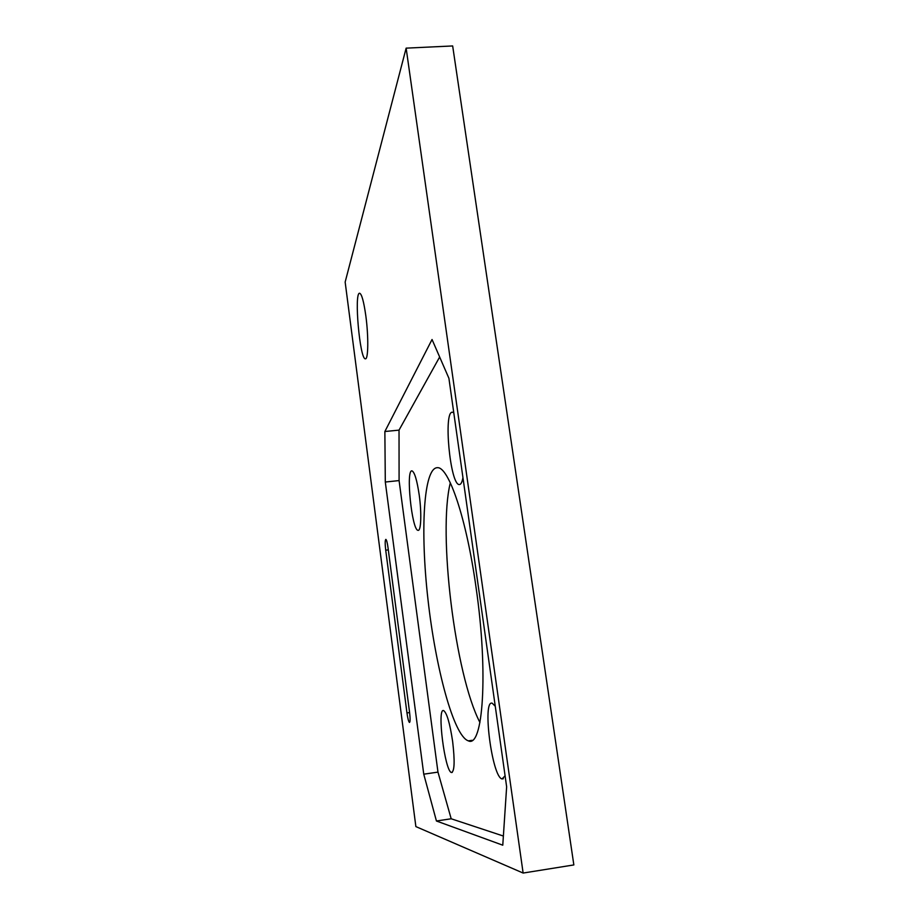 <?xml version="1.0" encoding="UTF-8"?>
<svg xmlns="http://www.w3.org/2000/svg" width="919" height="919" viewBox="0 0 919 919"><rect width="100%" height="100%" fill="white"/><g stroke="black" fill="none" stroke-linecap="round" stroke-linejoin="round"><path stroke-width="1.38" d="M385.716 550.194C384.981 543.68 385.015 540.073 385.842 539.373C386.577 539.844 387.301 542.543 387.99 547.46L409.587 712.466C410.311 718.704 410.265 722.035 409.46 722.449C408.587 721.691 407.76 718.509 406.956 712.914L385.716 550.194L388.312 549.907M365.831 315.837C368.634 336.365 368.312 359.685 365.406 358.801C359.869 360.053 353.861 292.322 359.628 293.241C361.73 293.965 363.798 301.501 365.831 315.837M384.866 431.516L399.03 430.126L399.087 480.58L385.302 482.027L384.866 431.516L432.045 339.502L448.909 378.283L506.645 786.825L502.773 845.193L436.433 821L423.751 774.177L437.972 772.121L451.183 818.772L436.433 821M452.63 741.392C454.928 761.116 454.549 771.5 451.493 772.523C444.842 771.604 436.755 707.584 443.624 710.582C446.864 712.891 449.862 723.161 452.63 741.392M505.094 775.808L502.027 778.921C492.033 777.187 482.027 699.313 492.228 703.23L495.261 706.24M462.946 477.57C462.085 482.326 460.856 484.658 459.259 484.554C450.184 485.037 443.153 410.54 452.481 412.24L453.802 412.861M419.236 495.123C421.752 513.135 421.074 531.32 418.065 530.32C411.884 530.642 405.601 469.184 411.999 470.873C414.595 472.09 417.008 480.177 419.236 495.123M450.321 482.82C437.777 532.779 455.043 674.937 479.936 722.495M476.099 587.815C488.483 672.788 483.038 748.48 468.345 740.852C453.664 736.085 435.549 667.814 427.967 599.406C420.19 530.941 423.441 467.208 437.559 467.691C448.725 466.932 466.496 518.419 476.099 587.815M423.751 774.177L385.302 482.027M399.087 480.58L437.972 772.121M399.03 430.126L439.65 356.997M451.183 818.772L503.382 836.049M523.129 873.05L415.87 826.595L345.153 282.064L406.141 48.144L523.129 873.05L573.847 864.928L452.665 45.95L406.141 48.144M409.598 712.558L406.956 712.914M451.493 772.523L452.228 772.419M502.027 778.921L503.359 778.726M459.259 484.554L459.833 484.497M468.345 740.852L472.079 740.323"/></g></svg>
